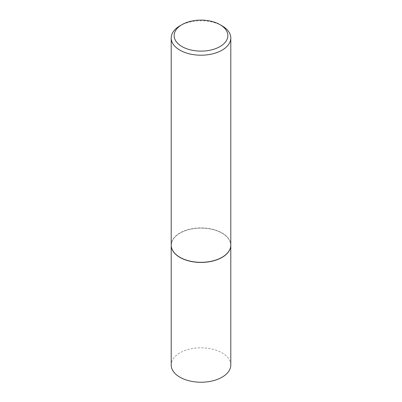 <?xml version="1.0" encoding="UTF-8"?>
<svg xmlns="http://www.w3.org/2000/svg" width="402" height="402" viewBox="0 0 402 402"><rect width="100%" height="100%" fill="white"/><g stroke="black" fill="none" stroke-linecap="round" stroke-linejoin="round"><path stroke-width="0.3" stroke-dasharray="2.01 1.51" d="M230.798 365.026A29.798 17.201 0 0 0 222.07 352.866A29.798 17.201 0 0 0 189.598 349.132A29.798 17.201 0 0 0 171.202 365.026M230.798 245.18A29.798 17.201 0 0 0 222.07 233.075A29.798 17.201 0 0 0 189.643 229.336A29.798 17.201 0 0 0 171.202 245.18M222.02 257.315A29.653 17.12 0 0 0 221.964 233.135A29.653 17.12 0 0 0 180.036 233.135A29.653 17.12 0 0 0 180.036 257.345M230.798 245.119A29.798 17.201 0 0 0 222.07 232.954A29.798 17.201 0 0 0 189.598 229.225A29.798 17.201 0 0 0 171.202 245.119M222.07 25.839A29.798 17.201 0 0 0 179.93 25.839"/><path stroke-width="0.6" d="M171.202 245.18A29.798 17.201 0 0 0 171.202 245.24L171.202 365.026A29.798 17.201 0 0 0 179.93 377.192A29.798 17.201 0 0 0 212.402 380.92A29.798 17.201 0 0 0 230.798 365.026L230.798 245.24A29.798 17.201 0 0 0 230.798 245.18M171.202 245.24A29.798 17.201 0 0 0 179.93 257.406A29.798 17.201 0 0 0 212.402 261.134A29.798 17.201 0 0 0 230.798 245.24M182.005 24.643A26.864 15.507 0 0 0 182.005 46.577A26.864 15.507 0 0 0 219.994 46.577A26.864 15.507 0 0 0 219.994 24.643A26.864 15.507 0 0 0 182.005 24.643L179.93 25.839A29.798 17.201 0 0 0 171.202 38.004L171.202 245.119A29.798 17.201 0 0 0 179.93 257.285L180.036 257.345A29.653 17.12 0 0 0 221.964 257.345A29.653 17.12 0 0 0 222.02 257.315M180.036 257.345L179.93 257.285A29.798 17.201 0 0 0 222.07 257.285A29.798 17.201 0 0 0 230.798 245.119L230.798 38.004A29.798 17.201 0 0 0 222.07 25.839L219.994 24.643L222.07 25.839M171.202 38.004A29.798 17.201 0 0 0 179.93 50.17A29.798 17.201 0 0 0 212.402 53.898A29.798 17.201 0 0 0 230.798 38.004"/></g></svg>

